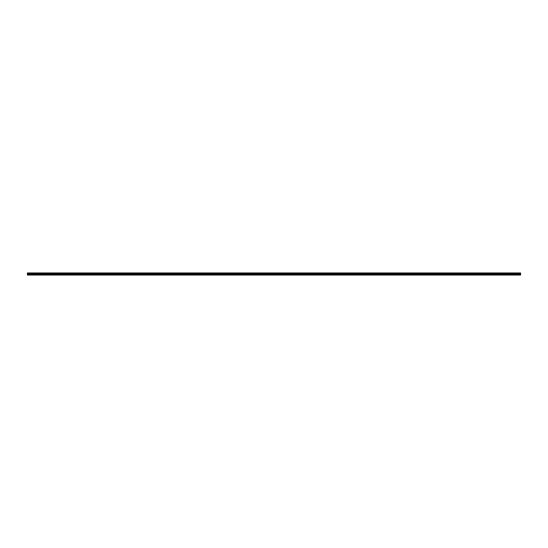 <?xml version="1.0" encoding="UTF-8"?>
<svg xmlns="http://www.w3.org/2000/svg" width="548" height="548" viewBox="0 0 548 548"><rect width="100%" height="100%" fill="white"/><g stroke="black" fill="none" stroke-linecap="round" stroke-linejoin="round"><path stroke-width="0.41" stroke-dasharray="2.74 2.06" d="M520.6 275.048L27.4 275.048L520.6 275.048L520.6 274.308L27.4 274.308L27.4 272.952L27.4 274.897L27.4 272.952L520.6 272.952L27.4 272.952L520.6 272.952L520.6 273.541L27.4 273.541L520.6 273.541L520.6 273.897L27.4 273.897L520.6 273.788L27.4 273.788L520.6 273.788L520.6 274.247L27.4 274.247L520.6 274.247L27.4 274.493L520.6 274.493L520.6 274.897L27.4 274.897L520.6 274.897L520.6 272.952L520.6 273.418L27.4 273.418M520.6 274.308L520.6 273.507L27.4 273.507M27.4 275.048L27.4 274.308M520.6 274.555L27.4 274.555M520.6 274.925L27.4 274.925M520.6 274.822L27.4 274.822M520.6 274.973L27.4 274.973"/><path stroke-width="0.82" d="M27.4 273.418L520.6 273.418L520.6 272.952L27.4 272.952L27.4 275.048L520.6 275.048L27.4 275.048M520.6 273.418L27.4 273.507M520.6 273.507L520.6 274.308L27.4 274.308M520.6 274.308L27.4 274.555M520.6 274.555L520.6 275.048M520.6 274.925L27.4 274.925"/></g></svg>
